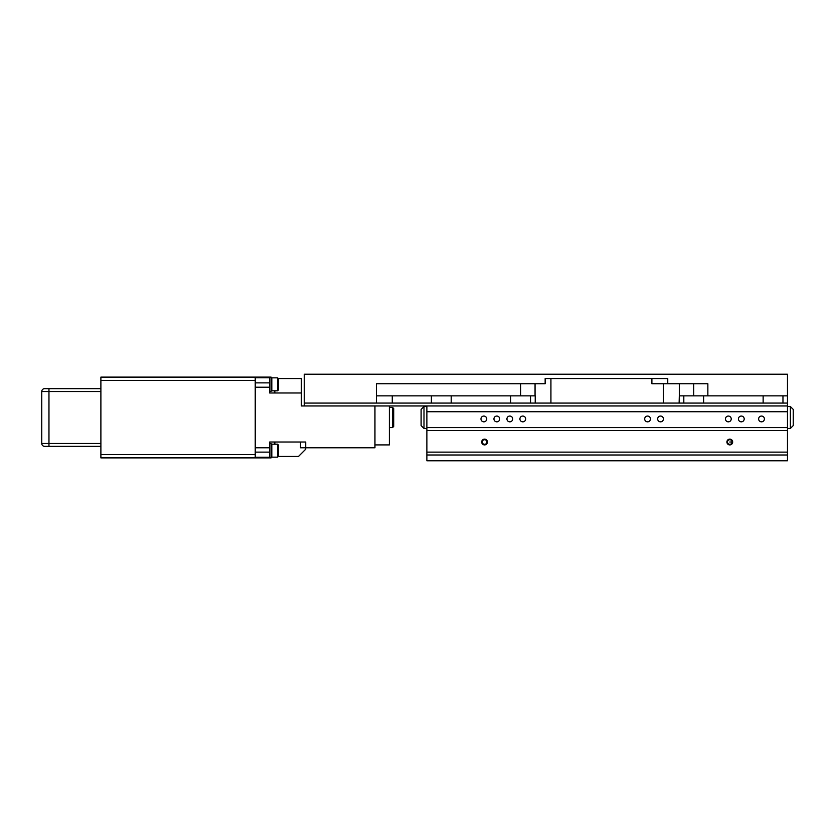 <?xml version="1.0" encoding="UTF-8"?>
<svg xmlns="http://www.w3.org/2000/svg" width="835" height="835" viewBox="0 0 835 835"><rect width="100%" height="100%" fill="white"/><g stroke="black" fill="none" stroke-linecap="round" stroke-linejoin="round"><path stroke-width="1.25" d="M793.25 425.579L790.369 428.459L790.369 406.541L793.25 409.421L793.25 425.182M787.478 427.593L787.478 460.774L426.873 460.774L426.873 427.593L787.478 427.593L787.478 411.728L426.873 411.728L426.873 405.956L411.008 405.956M376.387 403.075L376.387 383.745L545.151 383.745L545.151 378.558L550.923 378.558L550.923 403.075L304.274 403.075L304.274 374.226L787.478 374.226L787.478 403.075L663.428 403.075L663.428 383.745M550.923 403.075L663.428 403.075M782.969 403.075L782.969 395.863M787.478 395.863L679.304 395.863L679.304 383.745M545.151 378.558L667.76 378.558L667.76 383.745L707.861 383.745L707.861 395.863M667.76 383.745L651.895 383.745L651.895 378.558M376.387 395.863L520.643 395.863L520.643 383.745M451.213 403.075L451.213 395.863M510.717 395.863L510.717 403.075M535.225 403.075L535.225 395.863L520.643 395.863M530.549 403.075L530.549 395.863M679.304 395.863L679.126 403.075M683.813 395.863L683.813 403.075M763.138 395.863L763.138 403.075M703.634 403.075L703.634 395.863M255.228 447.79L269.653 447.79L269.653 457.883L255.228 457.883L255.228 377.117L269.653 377.117L269.653 392.982L301.383 392.982L301.383 405.956L304.274 405.956L304.274 403.075M255.228 454.553L100.889 454.553L100.889 457.883L255.228 457.883M100.889 454.553L100.889 380.447L255.228 380.447M255.228 377.117L100.889 377.117L100.889 380.447M100.889 391.531L41.75 391.531L41.75 443.468L41.75 391.531A2.881 2.881 0 0 1 44.631 388.651L100.889 388.651M100.889 446.349L44.631 446.349A2.881 2.881 0 0 1 41.75 443.468L100.889 443.468M393.702 426.445L393.702 408.555L392.544 407.407L392.544 427.593L393.702 426.445M374.946 444.909L389.371 444.909L389.371 405.956M269.653 457.883L271.093 457.883L271.093 443.468L269.653 443.468M278.305 456.442L278.305 444.909L277.585 444.189L277.585 457.162L278.305 456.442L298.502 456.442L305.714 449.23L305.714 447.79L300.517 447.79L300.517 442.018M269.653 391.531L271.093 391.531L271.093 377.117L269.653 377.117M278.305 390.091L278.305 378.558L277.585 377.837L277.585 390.811L278.305 390.091M374.946 405.956L374.946 447.79L305.714 447.79L305.714 442.018L269.653 442.018L269.653 447.79M301.383 392.982L301.383 378.558L278.305 378.558M269.653 452.121L255.228 452.121M255.228 382.879L269.653 382.879M426.873 406.541L423.992 406.541L421.101 409.421L421.101 425.182M787.478 403.075L787.478 405.956L304.274 405.956M431.382 395.863L431.382 403.075M271.093 456.442L271.813 457.162L271.813 444.189L277.585 444.189M271.093 390.091L271.813 390.811L271.813 377.837L277.585 377.837M426.873 411.728L426.873 427.593M787.478 411.728L787.478 405.956M506.928 418.94A2.881 2.881 0 0 1 509.82 416.06A2.881 2.881 0 0 1 512.7 418.94A2.881 2.881 0 0 1 509.82 421.832A2.881 2.881 0 0 1 506.928 418.94M725.458 418.94A2.881 2.881 0 0 1 728.339 416.06A2.881 2.881 0 0 1 731.23 418.94A2.881 2.881 0 0 1 728.339 421.832A2.881 2.881 0 0 1 725.458 418.94M644.683 418.94A2.881 2.881 0 0 1 647.563 416.06A2.881 2.881 0 0 1 650.455 418.94A2.881 2.881 0 0 1 647.563 421.832A2.881 2.881 0 0 1 644.683 418.94M493.944 418.94A2.881 2.881 0 0 1 496.835 416.06A2.881 2.881 0 0 1 499.716 418.94A2.881 2.881 0 0 1 496.835 421.832A2.881 2.881 0 0 1 493.944 418.94M738.443 418.94A2.881 2.881 0 0 1 741.323 416.06A2.881 2.881 0 0 1 744.204 418.94A2.881 2.881 0 0 1 741.323 421.832A2.881 2.881 0 0 1 738.443 418.94M480.97 418.94A2.881 2.881 0 0 1 483.851 416.06A2.881 2.881 0 0 1 486.732 418.94A2.881 2.881 0 0 1 483.851 421.832A2.881 2.881 0 0 1 480.97 418.94M657.667 418.94A2.881 2.881 0 0 1 660.548 416.06A2.881 2.881 0 0 1 663.428 418.94A2.881 2.881 0 0 1 660.548 421.832A2.881 2.881 0 0 1 657.667 418.94M758.629 418.94A2.881 2.881 0 0 1 761.52 416.06A2.881 2.881 0 0 1 764.401 418.94A2.881 2.881 0 0 1 761.52 421.832A2.881 2.881 0 0 1 758.629 418.94M519.913 418.94A2.881 2.881 0 0 1 522.793 416.06A2.881 2.881 0 0 1 525.685 418.94A2.881 2.881 0 0 1 522.793 421.832A2.881 2.881 0 0 1 519.913 418.94M787.478 455.002L426.873 455.002M426.873 452.121L787.478 452.121M787.478 430.484L426.873 430.484M727.473 442.018A2.307 2.307 0 0 0 729.78 444.324A2.307 2.307 0 0 0 732.086 442.018A2.307 2.307 0 0 0 729.78 439.711A2.307 2.307 0 0 0 727.473 442.018M482.265 442.018A2.307 2.307 0 0 0 484.571 444.324A2.307 2.307 0 0 0 486.878 442.018A2.307 2.307 0 0 0 484.571 439.711A2.307 2.307 0 0 0 482.265 442.018M481.691 442.018A2.881 2.881 0 0 0 484.571 444.909A2.881 2.881 0 0 0 487.452 442.018A2.881 2.881 0 0 0 484.571 439.137A2.881 2.881 0 0 0 481.691 442.018M726.899 442.018A2.881 2.881 0 0 0 729.78 444.909A2.881 2.881 0 0 0 732.671 442.018A2.881 2.881 0 0 0 729.78 439.137A2.881 2.881 0 0 0 726.899 442.018M426.873 428.459L423.992 428.459L423.992 406.541M421.101 425.579L423.992 428.459M790.369 406.541L787.478 406.541M790.369 428.459L787.478 428.459M693.718 395.863L693.718 383.745M535.058 383.745L535.058 395.863L535.058 383.745M392.262 395.863L392.262 403.075M48.962 388.651L48.962 446.349M269.653 387.21L255.228 387.21M274.84 442.018L274.84 444.189M274.84 390.811L274.84 392.982M255.228 457.246L269.653 457.246M269.653 377.754L255.228 377.754M729.78 442.018L732.086 442.018M389.371 407.407L392.544 407.407M389.371 427.593L392.544 427.593M271.093 444.909L271.813 444.189M271.813 457.162L277.585 457.162M271.093 378.558L271.813 377.837M271.813 390.811L277.585 390.811"/></g></svg>
